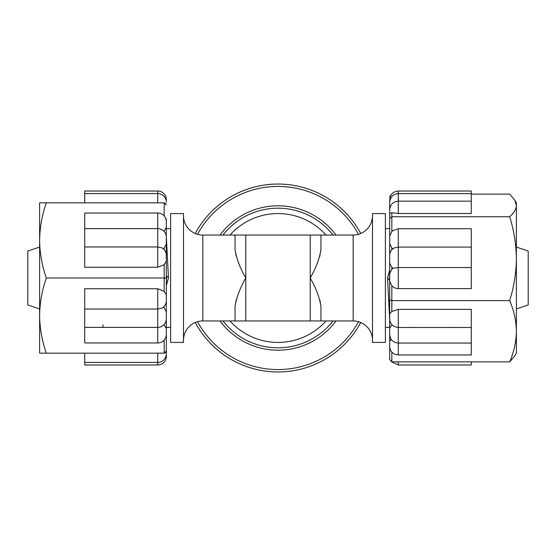 <?xml version="1.0" encoding="UTF-8"?>
<svg xmlns="http://www.w3.org/2000/svg" width="556" height="556" viewBox="0 0 556 556"><rect width="100%" height="100%" fill="white"/><g stroke="black" fill="none" stroke-linecap="round" stroke-linejoin="round"><path stroke-width="0.83" d="M166.32 236.39L168.468 278L166.32 285.52M222.984 320.951A69.799 69.799 0 0 0 333.016 320.951M333.016 235.049A69.799 69.799 0 0 0 222.984 235.049M278 371.957A93.957 93.957 0 0 1 195.246 322.501A93.957 93.957 0 0 0 360.754 322.501M360.754 233.499A93.957 93.957 0 0 0 195.246 233.499A93.957 93.957 0 0 1 278 184.043M326.024 320.951A64.427 64.427 0 0 1 229.975 320.951M229.975 235.049A64.427 64.427 0 0 1 326.024 235.049M387.532 278L389.541 270.48L389.541 280.182L387.532 278L389.68 319.61M516.385 308.927L528.2 304.98L528.2 251.02L516.385 247.072M39.615 308.927L27.8 304.98L27.8 251.02L39.615 247.072M102.964 327.373L102.964 324.975M183.501 342.426L183.501 213.573L170.616 213.573L170.616 342.426L183.501 342.426M183.501 340.279A19.328 19.328 0 0 1 202.836 320.951L202.836 235.049A19.328 19.328 0 0 1 183.501 215.721M320.951 306.412L320.951 320.951L353.164 320.951L353.164 235.049L320.951 235.049L320.951 249.588C319.568 258.436 315.989 267.902 310.213 278C315.989 288.091 319.568 297.564 320.951 306.412L319.909 300.101M353.164 320.951A19.328 19.328 0 0 1 372.499 340.279M353.164 235.049A19.328 19.328 0 0 0 372.499 215.721M385.384 342.426L385.384 213.573L372.499 213.573L372.499 342.426L385.384 342.426M389.68 228.606L385.384 228.606M389.68 327.394L385.384 327.394M320.951 235.049L202.836 235.049M236.272 299.475L235.049 306.412L235.049 320.951L202.836 320.951M235.049 306.412C236.432 297.564 240.011 288.098 245.787 278C240.011 267.909 236.432 258.436 235.049 249.588L236.091 255.899M170.616 228.606L166.32 228.606L166.32 337.061L166.32 327.394L170.616 327.394M166.32 274.15L166.459 278L166.459 275.818L168.468 278M319.728 256.524L320.951 249.588M389.68 281.85L389.68 278M320.951 320.951L235.049 320.951M235.049 235.049L235.049 249.588M166.459 285.52L166.459 278L46.329 278C42.027 265.726 39.789 253.202 39.615 240.414L39.615 202.836L46.329 202.836C42.034 215.075 39.796 227.599 39.615 240.414L39.615 315.593C39.796 302.77 42.034 290.239 46.329 278M389.68 210.557L389.68 319.832M391.827 352.059L391.827 361.873L389.68 359.482L389.68 200.549M392.863 268.228A8.59 8.298 180 0 1 391.827 267.269L391.827 269.222L392.863 268.228L398.27 267.547L398.27 288.606L471.286 288.606L471.286 228.711L398.27 228.711L398.27 247.086L393.891 248.052C391.181 249.776 389.777 252.236 389.68 255.44M391.827 269.222L389.86 273.135L389.68 274.928M391.25 339.417L389.68 341.196M389.68 348.292L389.68 354.401M398.27 213.497L471.286 213.497L471.286 191.021L398.27 191.021L398.27 213.497L391.827 212.712L391.827 231.623L392.946 230.566L398.27 228.711M391.827 231.623L389.86 235.535L389.68 237.329M389.68 299.955L391.827 300.601L391.827 311.485L398.27 309.365L398.27 354.971L394.489 354.096C391.417 352.435 389.812 349.863 389.68 346.381M391.827 311.485L389.68 313.73M398.27 361.873L398.27 364.979L471.286 364.979L471.286 361.873M389.68 353.797L389.68 352.858M471.286 267.547L398.27 267.547L398.27 247.086L471.286 247.086M398.27 354.971L471.286 354.971L471.286 309.365L398.27 309.365M471.286 327.477L398.27 327.505L394.489 326.629C391.417 324.968 389.812 322.397 389.68 318.915M391.827 324.593L391.827 324.954A8.59 6.067 0 0 1 392.015 324.801M391.827 324.954L389.68 328.019M392.863 249.102L391.827 248.101L391.827 249.762M516.385 331.237C516.218 341.613 513.98 351.823 509.671 361.873L514.835 355.854L516.385 353.164L516.385 258.665C516.204 272.961 513.966 286.945 509.671 300.601C513.952 310.526 516.19 320.736 516.385 331.237M516.385 205.428L516.385 258.665C516.211 244.397 513.973 230.42 509.671 216.729C513.966 213.045 516.204 209.278 516.385 205.428L516.385 202.836L514.835 200.146L516.385 205.428M471.286 194.127L509.671 194.127L514.835 200.146M389.68 218.48L391.827 216.729L509.671 216.729M391.827 361.873L509.671 361.873M398.27 288.606C395.67 288.55 393.523 287.584 391.827 285.708L391.827 300.601L509.671 300.601M389.68 201.599L389.68 209.619M389.68 337.061L389.68 337.52M389.68 342.6L389.68 346.256M389.68 345.707L389.68 345.318M389.68 261.883L389.86 263.648L391.827 267.269M389.68 243.507L391.827 248.101M389.68 281.107L391.827 285.708M389.68 213.4L391.827 212.712M391.827 194.127L389.68 196.518M166.32 353.825L166.32 351.017L166.32 353.825A8.59 8.59 0 0 1 157.73 362.415L157.73 353.164M166.32 255.572L166.32 300.428M166.32 300.678A8.59 8.59 0 0 1 162.102 308.073L157.73 309.039L157.73 288.752L164.173 291.351L164.173 278L166.32 278M166.32 218.939L166.32 243.639A8.59 8.59 0 0 1 166.307 244.174L164.173 248.129A8.59 7.436 180 0 1 163.353 248.831M166.32 221.629A8.59 8.59 0 0 0 157.73 213.038L84.714 213.038L84.714 228.606L157.73 228.606L157.73 213.038M164.173 231.511L164.173 230.955L163.902 231.22M164.173 230.955L166.32 227.411M166.32 312.43L166.32 356.389L166.32 351.017L164.173 353.164L46.329 353.164C42.027 340.897 39.789 328.367 39.615 315.586L39.615 353.164L46.329 353.164M166.32 334.371A8.59 8.59 0 0 1 157.73 342.962L157.73 309.039L84.714 309.039L84.714 342.962L157.73 342.962M166.32 255.322A8.59 8.59 0 0 0 162.102 247.927L157.73 246.961L84.714 246.961L84.714 267.248L157.73 267.248L157.73 228.606A8.59 8.59 0 0 1 166.32 237.197M164.173 278L164.173 264.649L157.73 267.248M164.173 264.649L166.32 261.105M166.32 202.175A8.59 8.59 0 0 0 157.73 193.585L157.73 191.021A8.59 8.59 0 0 1 166.32 199.611M166.32 204.983L164.173 202.836L166.32 204.983L164.173 202.836L165.764 203.538M166.32 356.389A8.59 8.59 0 0 1 157.73 364.979L157.73 362.415L84.714 362.415L84.714 364.979L157.73 364.979M166.32 312.361A8.59 8.59 0 0 0 166.307 311.826L164.173 307.871L164.173 306.356M163.353 307.169A8.59 7.436 0 0 1 164.173 307.871M166.32 318.803A8.59 8.59 0 0 1 157.73 327.394L84.714 327.394M157.73 191.021L84.714 191.021L84.714 193.585L157.73 193.585L157.73 202.836M163.902 324.78L164.173 325.045L164.173 324.489M157.73 288.752L84.714 288.752L84.714 309.039M164.173 215.943L164.173 202.836L46.329 202.836M84.714 193.585L84.714 202.836M84.714 228.606L84.714 246.961M84.714 353.164L84.714 362.415M166.32 328.589L164.173 325.045M166.32 294.895L164.173 291.351M165.764 352.462L164.173 353.164L164.173 340.057M336.019 235.049A72.183 72.183 0 0 0 219.981 235.049M219.981 320.951A72.183 72.183 0 0 0 336.019 320.951M197.526 321.695A91.573 91.573 0 0 0 358.474 321.695M358.474 234.305A91.573 91.573 0 0 0 197.526 234.305M310.213 235.049L310.213 320.951M245.787 235.049L245.787 320.951M164.173 249.644L164.173 248.129M389.86 273.135L389.68 274.9M389.86 235.535L389.68 237.301M471.286 193.613L398.27 193.613C393.05 194.12 390.187 196.984 389.68 202.203M471.286 343.052L398.27 343.052C393.05 342.545 390.187 339.681 389.68 334.462M398.27 191.021C393.05 191.528 390.187 194.391 389.68 199.611M398.27 364.979L391.653 361.866M471.286 201.154L398.27 201.154C393.05 201.661 390.187 204.525 389.68 209.744"/></g></svg>
